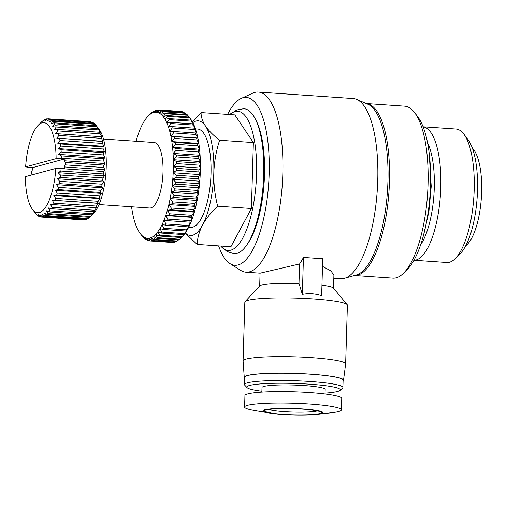 <?xml version="1.0" encoding="UTF-8"?>
<svg xmlns="http://www.w3.org/2000/svg" width="507" height="507" viewBox="0 0 507 507"><rect width="100%" height="100%" fill="white"/><g stroke="black" fill="none" stroke-linecap="round" stroke-linejoin="round"><path stroke-width="0.76" d="M229.728 114.531A69.77 23.36 93.9 0 1 256.574 174.402A69.77 23.36 93.9 0 1 220.729 246.034L227.066 251.491L233.746 253.671A72.64 24.323 93.9 0 0 263.722 174.56A72.64 24.323 93.9 0 0 243.664 108.739L236.75 109.987L229.722 114.531M322.509 266.378L330.982 270.928L333.904 275.333L333.524 288.236M227.624 114.386A84.13 28.17 93.9 0 1 241.25 98.39L252.873 93.117A90.29 30.23 93.9 0 1 258.329 92.046A90.29 30.23 93.9 0 1 282.83 173.838A90.29 30.23 93.9 0 1 246.003 272.202L260.129 273.172L299.58 263.957A90.29 30.23 93.9 0 0 303.44 257.436L322.731 258.76L321.634 295.727C315.297 293.597 308.871 293.16 302.343 294.409L303.44 257.436M333.815 278.216L340.913 278.698A90.29 30.23 -86.1 0 0 344.526 278.311A90.29 30.23 -86.1 0 0 377.747 180.334A90.29 30.23 -86.1 0 0 356.77 99.423A90.29 30.23 -86.1 0 0 353.24 98.542L258.329 92.046M246.003 272.202A90.29 30.23 93.9 0 1 240.743 270.402L229.944 263.596A84.13 28.17 93.9 0 1 218.625 245.895M321.951 285.168A36.935 3.993 1.7 0 1 333.359 288.039L347.175 304.631A51.302 5.545 1.7 0 1 347.39 305.163L345.647 363.887A51.302 5.545 1.7 0 1 345.641 363.95L343.518 380.212A49.661 5.368 1.7 0 1 343.093 380.833M241.25 98.39A84.13 28.17 93.9 0 1 269.166 173.609A84.13 28.17 93.9 0 1 229.944 263.596M344.526 278.311L356.218 275.028A86.184 28.855 -86.1 0 0 387.925 181.506A86.184 28.855 -86.1 0 0 367.905 104.271L356.77 99.423M244.634 377.905A49.661 5.368 1.7 0 1 244.247 377.265L243.094 360.908A51.302 5.545 1.7 0 1 243.087 360.845L244.83 302.121A51.302 5.545 1.7 0 1 245.084 301.602A51.302 5.545 1.7 0 1 247.885 300.34A51.302 5.545 1.7 0 1 302.622 298.325A51.302 5.545 1.7 0 1 347.175 304.631M245.084 301.602L259.857 285.859A36.935 3.993 1.7 0 1 261.872 284.953A36.935 3.993 1.7 0 1 299.003 283.413L299.58 263.957M243.087 360.845A51.302 5.545 1.7 0 1 246.142 359.07A51.302 5.545 1.7 0 1 303.294 357.162A51.302 5.545 1.7 0 1 345.647 363.887M255.75 119.861A70.384 23.563 93.9 0 1 264.496 174.871A70.384 23.563 93.9 0 1 247.232 244.298M244.247 377.265A49.661 5.368 1.7 0 1 247.201 375.484A49.661 5.368 1.7 0 1 302.787 373.659A49.661 5.368 1.7 0 1 343.518 380.212M392.893 278.147A86.184 28.855 -86.1 0 0 403.502 273.235A86.184 28.855 -86.1 0 0 428.047 184.25A86.184 28.855 -86.1 0 0 414.504 112.484A86.184 28.855 -86.1 0 0 404.662 106.178L366.244 103.548A86.184 28.855 -86.1 0 1 389.465 181.607A86.184 28.855 -86.1 0 1 354.482 275.516L392.893 278.147M261.897 391.258A46.783 5.057 1.7 0 1 247.086 387.64L244.716 385.149A49.249 5.324 1.7 0 1 244.437 384.56A49.249 5.324 1.7 0 1 247.365 382.855A49.249 5.324 1.7 0 1 302.235 381.023A49.249 5.324 1.7 0 1 342.89 387.481A49.249 5.324 1.7 0 1 342.586 388.051L340.064 390.396A46.783 5.057 1.7 0 1 337.573 391.48A46.783 5.057 1.7 0 1 325.069 393.134M244.437 384.56L244.659 377.221A49.249 5.324 1.7 0 1 247.587 375.51A49.249 5.324 1.7 0 1 302.451 373.684A49.249 5.324 1.7 0 1 343.112 380.142L342.89 387.481M403.502 273.235L407.14 269.635A82.083 27.479 -86.1 0 0 430.513 184.89A82.083 27.479 -86.1 0 0 417.616 116.547L414.504 112.484M247.086 387.64A46.783 5.057 1.7 0 1 249.609 385.459A46.783 5.057 1.7 0 1 304.232 383.85A46.783 5.057 1.7 0 1 340.064 390.396M261.872 392.126L262.005 387.532A31.599 3.416 1.7 0 1 263.887 386.435A31.599 3.416 1.7 0 1 299.092 385.263A31.599 3.416 1.7 0 1 325.183 389.408L325.044 394.002M195.455 128.879L197.654 129.031A49.249 16.49 93.9 0 1 211.02 173.648A49.249 16.49 93.9 0 1 190.93 227.301L188.731 227.149M269.16 412.99L254.615 410.518A48.425 5.235 1.7 0 1 244.596 407.013A48.425 5.235 1.7 0 1 247.473 405.334A48.425 5.235 1.7 0 1 301.424 403.54A48.425 5.235 1.7 0 1 341.407 409.89A48.425 5.235 1.7 0 1 338.524 411.57A48.425 5.235 1.7 0 1 331.191 412.793L316.533 414.396A29.957 3.238 1.7 0 1 269.16 412.99A29.957 3.238 1.7 0 1 264.736 409.789A29.957 3.238 1.7 0 1 303.078 408.965A29.957 3.238 1.7 0 1 321.07 413.642A29.957 3.238 1.7 0 1 316.533 414.396M244.596 407.013L244.932 395.593A48.425 5.235 1.7 0 1 247.815 393.914A48.425 5.235 1.7 0 1 301.766 392.12A48.425 5.235 1.7 0 1 341.743 398.47L341.407 409.89M319.619 413.541C315.791 414.922 296.418 415.334 283.381 414.32C269.61 413.503 260.516 411.139 266.378 409.897C270.206 408.522 289.579 408.103 302.616 409.124C316.387 409.941 325.481 412.305 319.619 413.541M131.573 206.78A63.204 21.161 -86.1 0 0 131.877 208.941A63.204 21.161 -86.1 0 0 132.834 214.334A63.204 21.161 -86.1 0 0 133.994 219.297A63.204 21.161 -86.1 0 0 135.356 223.771A63.204 21.161 -86.1 0 0 136.896 227.719A63.204 21.161 -86.1 0 0 138.595 231.091A63.204 21.161 -86.1 0 0 140.319 233.689A63.204 21.161 -86.1 0 0 140.445 233.854A63.204 21.161 -86.1 0 0 142.416 235.97A63.204 21.161 -86.1 0 0 144.495 237.428A63.204 21.161 -86.1 0 0 146.656 238.201A63.204 21.161 -86.1 0 0 148.868 238.284A63.204 21.161 -86.1 0 0 151.118 237.675A63.204 21.161 -86.1 0 0 153.368 236.382A63.204 21.161 -86.1 0 0 155.611 234.424A63.204 21.161 -86.1 0 0 157.804 231.813A63.204 21.161 -86.1 0 0 159.939 228.587A63.204 21.161 -86.1 0 0 161.98 224.772A63.204 21.161 -86.1 0 0 163.913 220.418A63.204 21.161 -86.1 0 0 165.713 215.57A63.204 21.161 -86.1 0 0 167.361 210.278A63.204 21.161 -86.1 0 0 168.844 204.6A63.204 21.161 -86.1 0 0 170.137 198.605A63.204 21.161 -86.1 0 0 171.227 192.349A63.204 21.161 -86.1 0 0 172.107 185.911A63.204 21.161 -86.1 0 0 172.767 179.358A63.204 21.161 -86.1 0 0 173.191 172.754A63.204 21.161 -86.1 0 0 173.318 169.458A63.204 21.161 -86.1 0 0 173.388 166.182L176.556 163.603L198.934 165.136L200.398 168.026A63.204 21.161 93.9 0 1 200.202 174.604A63.204 21.161 93.9 0 1 199.771 181.202A63.204 21.161 93.9 0 1 199.112 187.761A63.204 21.161 93.9 0 1 198.231 194.2A63.204 21.161 93.9 0 1 197.141 200.455A63.204 21.161 93.9 0 1 195.848 206.45A63.204 21.161 93.9 0 1 194.371 212.122A63.204 21.161 93.9 0 1 192.723 217.414A63.204 21.161 93.9 0 1 190.924 222.269A63.204 21.161 93.9 0 1 188.991 226.623A63.204 21.161 93.9 0 1 186.944 230.438A63.204 21.161 93.9 0 1 184.814 233.664A63.204 21.161 93.9 0 1 182.615 236.275A63.204 21.161 93.9 0 1 182.33 236.566L179.63 239.215L157.252 237.682A65.663 21.985 93.9 0 1 156.568 238.284L178.946 239.817A65.663 21.985 -86.1 0 0 179.63 239.215M176.436 170.409L198.814 171.936L200.202 174.604L198.586 176.759L176.208 175.226L173.191 172.754L176.436 170.409A65.663 21.985 -86.1 0 0 176.474 169.395A65.663 21.985 -86.1 0 0 176.499 168.381L173.388 166.182L200.398 168.026L198.877 169.908L176.499 168.381M103.485 139.045L154.096 142.505A32.835 10.996 93.9 0 1 163.007 172.247A32.835 10.996 93.9 0 1 149.609 208.016L99.004 204.555M96.995 126.699L99.03 129.558L98.06 128.613L55.624 125.711L52.728 126.389L54.553 123.797L96.995 126.699A49.249 16.49 -86.1 0 0 96.317 125.692L99.131 129.355A45.142 15.115 93.9 0 1 106.229 166.942A45.142 15.115 93.9 0 1 93.37 213.555L89.739 217.154A49.249 16.49 -86.1 0 0 90.366 216.495L47.931 213.586L46.505 210.804L49.261 211.951L91.697 214.86A49.249 16.49 -86.1 0 0 92.489 213.732L50.047 210.83L48.507 207.933L51.327 208.726L93.763 211.634A49.249 16.49 -86.1 0 0 94.511 210.234L52.075 207.331L50.415 204.378L95.715 207.712A49.249 16.49 -86.1 0 0 96.412 206.064L53.97 203.161L52.189 200.195L97.515 203.155A49.249 16.49 -86.1 0 0 98.149 201.292L55.713 198.389L53.799 195.455L56.702 195.144L99.138 198.047A49.249 16.49 -86.1 0 0 99.695 196L57.259 193.097L55.225 190.245L58.115 189.567L100.557 192.47A49.249 16.49 -86.1 0 0 101.026 190.277L58.59 187.368L56.429 184.649L59.3 183.623L101.742 186.525A49.249 16.49 -86.1 0 0 102.122 184.218L59.68 181.316L57.399 178.762L60.232 177.412L102.674 180.315A49.249 16.49 -86.1 0 0 102.953 177.932L60.517 175.029L58.115 172.691L60.897 171.036A49.249 16.49 -86.1 0 0 61.074 168.616L55.833 168.432L25.35 176.67A45.142 15.115 -86.1 0 0 32.499 209.391A45.142 15.115 -86.1 0 0 55.833 168.432M103.72 167.513A49.249 16.49 -86.1 0 0 103.764 166.302A49.249 16.49 -86.1 0 0 103.796 165.105L65.213 162.462A49.249 16.49 93.9 0 1 65.143 164.87L103.72 167.513L104.873 169.699L103.517 171.524A49.249 16.49 93.9 0 1 103.339 173.939L104.417 175.859L102.953 177.932M102.674 180.315L103.694 181.931L102.122 184.218M101.742 186.525L102.725 187.812L101.026 190.277M100.557 192.47L101.52 193.414L99.695 196M99.138 198.047L100.101 198.624L98.149 201.292M97.515 203.155L98.485 203.364L96.412 206.064M95.715 207.712L96.717 207.547L94.511 210.234M93.763 211.634L94.809 211.102L92.489 213.732M91.697 214.86L90.366 216.495M89.435 217.326L88.193 218.473L45.75 215.57L44.426 212.94L47.113 214.429L89.555 217.332A49.249 16.49 -86.1 0 0 89.739 217.154M86.817 218.967L85.994 219.639L43.558 216.73L42.328 214.303L44.927 216.102L87.369 219.005A49.249 16.49 -86.1 0 0 88.193 218.473M84.073 219.785L41.378 217.059L40.23 214.873L42.734 216.958L85.17 219.861A49.249 16.49 -86.1 0 0 85.994 219.639M472.378 148.152A50.89 17.042 93.9 0 1 481.65 191.976A50.89 17.042 93.9 0 1 465.692 245.787M463.69 133.924L467.853 139.362A61.398 20.559 93.9 0 1 477.505 190.486A61.398 20.559 93.9 0 1 460.014 253.874L455.147 258.697A66.899 22.397 93.9 0 1 446.908 262.506L413.953 260.249A66.899 22.397 93.9 0 0 440.786 187.343A66.899 22.397 93.9 0 0 423.092 126.788L456.047 129.025A66.899 22.397 93.9 0 1 463.69 133.924A66.899 22.397 93.9 0 1 474.197 189.624A66.899 22.397 93.9 0 1 455.147 258.697M427.559 142.797A59.097 19.786 93.9 0 1 434.284 187.793A59.097 19.786 93.9 0 1 420.563 244.982M32.074 174.852L31.694 173.907A49.249 16.49 93.9 0 1 31.726 172.703A49.249 16.49 93.9 0 1 31.77 171.499L32.549 169.439L32.055 167.76L25.642 166.879A45.142 15.115 93.9 0 1 38.259 125.191A45.142 15.115 93.9 0 1 56.125 158.647L61.385 158.235L103.821 161.137A49.249 16.49 -86.1 0 0 103.789 158.78L61.347 155.877L58.66 154.388L104.962 157.557L103.789 158.78M302.343 294.409L299.003 283.413M192.432 121.845L201.076 112.567L234.83 114.88L253.367 142.568L251.409 208.497L230.919 246.732L197.16 244.425L185.207 233.125M251.409 208.497L217.655 206.184C211.229 212.205 206.203 218.473 202.585 224.975C199.219 231.496 197.413 237.979 197.16 244.425M253.367 142.568L219.613 140.255C216.204 150.794 214.271 161.67 213.808 172.893C213.605 184.13 214.886 195.227 217.655 206.184M201.076 112.567C201.006 116.87 202.489 121.376 205.519 126.085C208.802 130.806 213.504 135.534 219.613 140.255M192.856 122.637A57.456 19.234 93.9 0 1 205.519 126.085A57.456 19.234 93.9 0 1 213.808 172.893A57.456 19.234 93.9 0 1 202.585 224.975A57.456 19.234 93.9 0 1 185.309 232.979M190.398 118.682L190.264 118.518A63.204 21.161 93.9 0 1 190.398 118.682A63.204 21.161 93.9 0 1 192.115 121.281A63.204 21.161 93.9 0 1 193.82 124.652A63.204 21.161 93.9 0 1 195.36 128.601A63.204 21.161 93.9 0 1 196.716 133.075A63.204 21.161 93.9 0 1 197.882 138.037A63.204 21.161 93.9 0 1 198.833 143.43A63.204 21.161 93.9 0 1 199.568 149.185A63.204 21.161 93.9 0 1 200.081 155.25A63.204 21.161 93.9 0 1 200.354 161.556A63.204 21.161 93.9 0 1 200.398 168.026M190.264 118.518L189.086 117.009L166.708 115.476L163.26 116.667A63.204 21.161 -86.1 0 1 165.111 119.43L167.278 116.331L189.656 117.858L192.115 121.281L190.955 120.108L168.578 118.575L165.111 119.43A63.204 21.161 -86.1 0 1 166.809 122.802L169.104 119.614L191.481 121.148L193.82 124.652L192.666 123.822L170.289 122.295L166.809 122.802A63.204 21.161 -86.1 0 1 168.349 126.75L170.764 123.512L193.142 125.039L195.36 128.601L194.206 128.125L171.829 126.592L168.349 126.75A63.204 21.161 -86.1 0 1 169.712 131.231L172.247 127.973L194.625 129.507L196.716 133.075L169.712 131.231A63.204 21.161 -86.1 0 1 170.872 136.193L173.527 132.961L195.905 134.488L197.882 138.037L174.3 136.751L170.872 136.193A63.204 21.161 -86.1 0 1 171.829 141.58L174.598 138.411L196.976 139.938L198.833 143.43L197.591 144.02L175.213 142.492L171.829 141.58A63.204 21.161 -86.1 0 1 172.564 147.341L175.441 144.267L197.819 145.794L199.568 149.185L198.275 150.123L175.897 148.589L172.564 147.341A63.204 21.161 -86.1 0 1 173.071 153.406L176.056 150.459L198.433 151.992L200.081 155.25L198.719 156.517L176.341 154.99L173.071 153.406A63.204 21.161 -86.1 0 1 173.35 159.705L176.43 156.929L198.801 158.463L200.354 161.556L198.921 163.14L176.544 161.606L173.35 159.705A63.204 21.161 93.9 0 1 173.388 166.182M198.934 165.136A65.663 21.985 -86.1 0 0 198.921 163.14M198.801 158.463A65.663 21.985 -86.1 0 0 198.719 156.517M198.433 151.992A65.663 21.985 -86.1 0 0 198.275 150.123M197.819 145.794A65.663 21.985 -86.1 0 0 197.591 144.02M196.976 139.938A65.663 21.985 -86.1 0 0 196.678 138.278M195.905 134.488A65.663 21.985 -86.1 0 0 195.544 132.961M194.625 129.507A65.663 21.985 -86.1 0 0 194.206 128.125M193.142 125.039A65.663 21.985 -86.1 0 0 192.666 123.822M191.481 121.148A65.663 21.985 -86.1 0 0 190.955 120.108M189.656 117.858A65.663 21.985 -86.1 0 0 189.086 117.009M187.691 115.222A65.663 21.985 -86.1 0 0 187.083 114.569L164.705 113.042L161.283 114.55A63.204 21.161 -86.1 0 1 163.26 116.667L165.314 113.695L187.691 115.222L189.453 117.466M185.6 113.264A65.663 21.985 -86.1 0 0 184.96 112.814L162.582 111.28L159.211 113.093A63.204 21.161 -86.1 0 1 161.283 114.55L163.222 111.73L185.6 113.264L186.709 114.544M183.407 112.003A65.663 21.985 -86.1 0 0 182.742 111.762L160.364 110.228L157.05 112.32A63.204 21.161 -86.1 0 1 159.211 113.093L161.03 110.469L183.407 112.003L184.142 112.757M181.145 111.445A65.663 21.985 -86.1 0 0 181.031 111.439L158.653 109.905A65.663 21.985 93.9 0 0 158.083 109.892L154.838 112.237A63.204 21.161 -86.1 0 1 157.05 112.32L158.767 109.918L181.379 111.667M173.02 242.2L150.249 240.945A65.663 21.985 93.9 0 1 149.685 240.933A65.663 21.985 93.9 0 1 149.571 240.92L146.656 238.201L147.968 240.61A65.663 21.985 93.9 0 1 147.303 240.369L144.495 237.428L145.756 239.558A65.663 21.985 93.9 0 1 145.116 239.108L142.416 235.97L143.633 237.802A65.663 21.985 93.9 0 1 143.025 237.149L141.624 235.362M171.949 242.454A65.663 21.985 -86.1 0 0 172.063 242.46A65.663 21.985 -86.1 0 0 172.627 242.479M175.878 241.357L174.953 242.099L152.575 240.572A65.663 21.985 93.9 0 1 151.885 240.755L174.262 242.289A65.663 21.985 -86.1 0 0 174.953 242.099M178.654 239.798L177.298 241.009L154.92 239.475A65.663 21.985 93.9 0 1 154.223 239.874L176.601 241.408A65.663 21.985 -86.1 0 0 177.298 241.009M157.252 237.682L155.611 234.424L158.881 236.008L181.259 237.542L182.615 236.275L181.55 237.333M159.559 235.204L157.804 231.813L161.144 233.068L183.515 234.602L184.814 233.664L181.931 236.737L159.559 235.204A65.663 21.985 93.9 0 1 158.881 236.008M181.259 237.542A65.663 21.985 -86.1 0 0 181.931 236.737M161.796 232.073L159.939 228.587L163.324 229.494L185.701 231.027L186.944 230.438L184.174 233.607L161.796 232.073A65.663 21.985 93.9 0 1 161.144 233.068M183.515 234.602A65.663 21.985 -86.1 0 0 184.174 233.607M163.957 228.321L161.98 224.772L187.786 226.863L188.991 226.623L186.335 229.855L163.957 228.321A65.663 21.985 93.9 0 1 163.324 229.494M185.701 231.027A65.663 21.985 -86.1 0 0 186.335 229.855M166.004 223.986L163.913 220.418L190.924 222.269L188.382 225.52L166.004 223.986A65.663 21.985 93.9 0 1 165.409 225.33M187.786 226.863A65.663 21.985 -86.1 0 0 188.382 225.52M167.931 219.125L165.713 215.57L169.192 215.412L191.57 216.945L192.723 217.414L190.309 220.659L167.931 219.125A65.663 21.985 93.9 0 1 167.373 220.621M189.751 222.148A65.663 21.985 -86.1 0 0 190.309 220.659M169.699 213.783L167.361 210.278L170.846 209.765L193.218 211.299L194.371 212.122L192.077 215.31L169.699 213.783A65.663 21.985 93.9 0 1 169.192 215.412M191.57 216.945A65.663 21.985 -86.1 0 0 192.077 215.31M171.296 208.016L168.844 204.6L172.317 203.744L194.688 205.278L195.848 206.45L193.674 209.549L171.296 208.016A65.663 21.985 93.9 0 1 170.846 209.765M193.218 211.299A65.663 21.985 -86.1 0 0 193.674 209.549M172.71 201.9L170.137 198.605L173.584 197.413L195.962 198.947L197.141 200.455L195.087 203.427L172.71 201.9A65.663 21.985 93.9 0 1 172.317 203.744M194.688 205.278A65.663 21.985 -86.1 0 0 195.087 203.427M173.92 195.487L171.227 192.349L174.642 190.841L197.02 192.375L198.231 194.2L196.298 197.02L173.92 195.487A65.663 21.985 93.9 0 1 173.584 197.413M195.962 198.947A65.663 21.985 -86.1 0 0 196.298 197.02M174.915 188.858L172.107 185.911L175.479 184.098L197.857 185.632L199.112 187.761L197.293 190.391L174.915 188.858A65.663 21.985 93.9 0 1 174.642 190.841M197.02 192.375A65.663 21.985 -86.1 0 0 197.293 190.391M175.682 182.076L172.767 179.358L176.081 177.266L198.452 178.794L199.771 181.202L198.06 183.61L175.682 182.076A65.663 21.985 93.9 0 1 175.479 184.098M197.857 185.632A65.663 21.985 -86.1 0 0 198.06 183.61M198.452 178.794A65.663 21.985 -86.1 0 0 198.586 176.759M198.814 171.936A65.663 21.985 -86.1 0 0 198.877 169.908M176.556 163.603A65.663 21.985 -86.1 0 0 176.544 161.606M148.386 115.805L151.08 113.156A65.663 21.985 93.9 0 1 151.77 112.554L150.338 114.138L153.412 111.363A65.663 21.985 93.9 0 1 154.109 110.963L152.588 112.846L155.757 110.273A65.663 21.985 93.9 0 1 156.448 110.082L154.838 112.237A63.204 21.161 -86.1 0 0 152.588 112.846A63.204 21.161 -86.1 0 0 150.338 114.138A63.204 21.161 -86.1 0 0 148.386 115.805A63.204 21.161 -86.1 0 0 148.095 116.097A63.204 21.161 -86.1 0 0 145.902 118.708A63.204 21.161 -86.1 0 0 143.766 121.934A63.204 21.161 -86.1 0 0 141.726 125.749A63.204 21.161 -86.1 0 0 139.793 130.103A63.204 21.161 -86.1 0 0 137.993 134.951A63.204 21.161 -86.1 0 0 136.345 140.243A63.204 21.161 -86.1 0 0 136.053 141.269M173.35 159.705L200.354 161.556M176.208 175.226A65.663 21.985 93.9 0 1 176.081 177.266M154.92 239.475L153.368 236.382L156.568 238.284M152.575 240.572L151.118 237.675L154.223 239.874M150.249 240.945L148.868 238.284L151.885 240.755M160.364 110.228A65.663 21.985 93.9 0 1 161.03 110.469M162.582 111.28A65.663 21.985 93.9 0 1 163.222 111.73M164.705 113.042A65.663 21.985 93.9 0 1 165.314 113.695M166.708 115.476A65.663 21.985 93.9 0 1 167.278 116.331M168.578 118.575A65.663 21.985 93.9 0 1 169.104 119.614M170.289 122.295A65.663 21.985 93.9 0 1 170.764 123.512M171.829 126.592A65.663 21.985 93.9 0 1 172.247 127.973M173.166 131.427A65.663 21.985 93.9 0 1 173.527 132.961M174.3 136.751A65.663 21.985 93.9 0 1 174.598 138.411M175.213 142.492A65.663 21.985 93.9 0 1 175.441 144.267M175.897 148.589A65.663 21.985 93.9 0 1 176.056 150.459M176.341 154.99A65.663 21.985 93.9 0 1 176.43 156.929M200.202 174.604L173.191 172.754M96.317 125.692L53.875 122.789L51.004 123.809L52.703 121.35L95.145 124.253A49.249 16.49 -86.1 0 0 94.41 123.537L51.968 120.634L49.135 121.984L50.713 119.696L93.155 122.605A49.249 16.49 -86.1 0 0 92.375 122.193L49.94 119.291L47.157 120.945L48.621 118.872L91.064 121.775A49.249 16.49 -86.1 0 0 90.398 121.693L47.956 118.784A49.249 16.49 -86.1 0 0 47.816 118.777L45.104 120.704L46.46 118.885L47.557 118.961M91.064 121.775L91.425 122.13M93.155 122.605L93.972 123.505M95.145 124.253L96.292 125.692M98.675 129.906L100.582 132.84L99.619 132.264L57.183 129.361L54.281 129.672L56.233 127.004L98.675 129.906A49.249 16.49 -86.1 0 0 98.06 128.613M100.152 133.81L101.932 136.776L55.637 133.607L57.716 130.901L100.152 133.81A49.249 16.49 -86.1 0 0 99.619 132.264M101.406 138.348L103.067 141.301L102.072 141.466L56.771 138.132L58.97 135.439L101.406 138.348A49.249 16.49 -86.1 0 0 100.963 136.567M102.42 143.437L103.96 146.327L102.915 146.859L60.479 143.956L57.659 143.158L59.978 140.534L102.42 143.437A49.249 16.49 -86.1 0 0 102.072 141.466M103.168 148.995L104.594 151.777L103.491 152.664L61.055 149.761L58.292 148.614L60.726 146.092L103.168 148.995A49.249 16.49 -86.1 0 0 102.915 146.859M58.66 154.388L61.195 152.03L103.637 154.933A49.249 16.49 -86.1 0 0 103.491 152.664M103.637 154.933L104.962 157.557M103.821 161.137L105.05 163.565L103.796 165.105M173.071 153.406L200.081 155.25M103.517 171.524L61.074 168.616M60.897 171.036L103.339 173.939M199.771 181.202L172.767 179.358M65.143 164.87L64.357 166.93L104.873 169.699M64.357 166.93L64.852 168.609L60.72 168.324M104.417 175.859L58.115 172.691M172.564 147.341L199.568 149.185M60.232 177.412A49.249 16.49 -86.1 0 0 60.517 175.029M199.112 187.761L172.107 185.911M61.011 158.539L65.143 158.818L64.541 160.795L105.05 163.565M64.541 160.795L65.213 162.462M103.694 181.931L57.399 178.762M171.829 141.58L198.833 143.43M61.385 158.235A49.249 16.49 -86.1 0 0 61.347 155.877M59.3 183.623A49.249 16.49 -86.1 0 0 59.68 181.316M198.231 194.2L171.227 192.349M102.725 187.812L56.429 184.649M170.872 136.193L197.882 138.037M61.195 152.03A49.249 16.49 -86.1 0 0 61.055 149.761M58.115 189.567A49.249 16.49 -86.1 0 0 58.59 187.368M197.141 200.455L170.137 198.605M58.292 148.614L104.594 151.777M101.52 193.414L55.225 190.245M60.726 146.092A49.249 16.49 -86.1 0 0 60.479 143.956M56.702 195.144A49.249 16.49 -86.1 0 0 57.259 193.097M195.848 206.45L168.844 204.6M57.659 143.158L103.96 146.327M100.101 198.624L53.799 195.455M59.978 140.534A49.249 16.49 -86.1 0 0 59.63 138.557M55.079 200.252A49.249 16.49 -86.1 0 0 55.713 198.389M194.371 212.122L167.361 210.278M56.771 138.132L103.067 141.301M98.485 203.364L52.189 200.195M58.97 135.439A49.249 16.49 -86.1 0 0 58.527 133.664M53.273 204.803A49.249 16.49 -86.1 0 0 53.97 203.161M192.723 217.414L165.713 215.57M57.716 130.901A49.249 16.49 -86.1 0 0 57.183 129.361M51.327 208.726A49.249 16.49 -86.1 0 0 52.075 207.331M190.924 222.269L163.913 220.418M56.233 127.004A49.249 16.49 -86.1 0 0 55.624 125.711M49.261 211.951A49.249 16.49 -86.1 0 0 50.047 210.83M54.553 123.797A49.249 16.49 -86.1 0 0 53.875 122.789M47.113 214.429A49.249 16.49 -86.1 0 0 47.931 213.586M52.703 121.35A49.249 16.49 -86.1 0 0 51.968 120.634M44.927 216.102A49.249 16.49 -86.1 0 0 45.75 215.57M50.713 119.696A49.249 16.49 -86.1 0 0 49.94 119.291M42.734 216.958A49.249 16.49 -86.1 0 0 43.558 216.73M48.621 118.872A49.249 16.49 -86.1 0 0 47.956 118.784M40.205 216.616L39.254 216.552L38.177 214.632L40.573 216.971A49.249 16.49 -86.1 0 0 41.232 217.053A49.249 16.49 -86.1 0 0 41.378 217.059M156.448 110.082L157.696 110.165M46.46 118.885A49.249 16.49 -86.1 0 0 45.636 119.107L43.006 121.274L44.267 119.741L44.819 119.779M37.657 215.241L38.475 216.14A49.249 16.49 -86.1 0 0 39.254 216.552M154.109 110.963L154.831 111.014M44.267 119.741A49.249 16.49 -86.1 0 0 43.437 120.273L42.195 121.42M35.344 213.054L36.485 214.493A49.249 16.49 -86.1 0 0 37.22 215.209M42.075 121.414A49.249 16.49 -86.1 0 0 41.891 121.591L38.259 125.191M148.906 238.353L146.656 238.201M149.331 240.705L147.968 240.61M146.574 239.615L145.756 239.558M144.001 237.827L143.633 237.802M25.642 166.879L56.125 158.647M65.143 158.818L32.055 167.76M268.71 409.491A25.857 2.795 -178.3 0 0 292.989 412.071A25.857 2.795 -178.3 0 0 317.376 410.936M429.195 153.247L431.223 186.386L428.878 211.812L423.611 234.855M266.625 409.903L267.094 409.827C271.929 408.75 280.732 408.369 293.509 408.686C308.928 408.876 321.996 411.722 319.613 411.633L319.347 411.373M259.679 286.043L260.059 273.165M83.674 219.962L41.232 217.053M172.063 242.46L149.685 240.933M32.499 209.391L34.793 212.389"/></g></svg>
